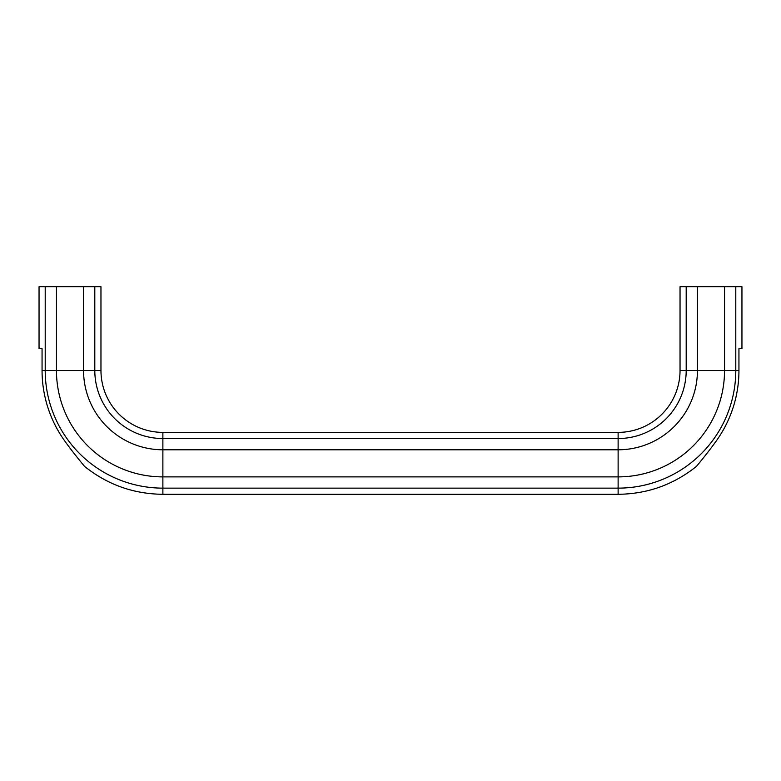 <?xml version="1.0" encoding="UTF-8"?>
<svg xmlns="http://www.w3.org/2000/svg" width="781" height="781" viewBox="0 0 781 781"><rect width="100%" height="100%" fill="white"/><g stroke="black" fill="none" stroke-linecap="round" stroke-linejoin="round"><path stroke-width="1.17" d="M162.878 432.381A61.914 61.914 0 0 1 100.964 370.467L94.804 370.467A68.074 68.074 0 0 0 162.878 438.541L618.122 438.541L618.122 432.381A61.914 61.914 0 0 0 680.036 370.467L686.196 370.467A68.074 68.074 0 0 1 618.122 438.541L618.122 449.788A79.32 79.32 0 0 0 697.443 370.467L724.543 370.467A106.421 106.421 0 0 1 618.122 476.888L618.122 449.788L162.878 449.788L162.878 432.381L618.122 432.381M64.54 440.679C73.072 452.746 84.69 466.56 84.573 466.394C107.466 484.708 133.571 494.002 162.878 494.295L162.878 488.135L618.122 488.135L618.122 476.888L162.878 476.888L162.878 449.788A79.32 79.32 0 0 1 83.557 370.467L94.804 370.467L94.804 286.705L83.557 286.705L83.557 370.467L56.457 370.467A106.421 106.421 0 0 0 162.878 476.888L162.878 488.135A117.667 117.667 0 0 1 45.21 370.467L56.457 370.467L56.457 286.705L39.05 286.705L39.05 348.619L42.057 348.619L42.057 370.467A120.821 120.821 0 0 0 64.54 440.679L65.692 442.28M696.427 466.394C696.066 466.823 707.098 453.82 716.46 440.679A120.821 120.821 0 0 0 738.943 370.467L738.943 348.619L741.95 348.619L741.95 286.705L724.543 286.705L724.543 370.467L735.79 370.467A117.667 117.667 0 0 1 618.122 488.135L618.122 494.295C647.429 494.002 673.534 484.708 696.427 466.394M715.289 442.3L712.643 445.902M83.284 464.851L81.634 462.86M79.516 460.253L73.18 452.258M70.261 448.45L68.357 445.912M724.543 286.705L680.036 286.705L680.036 370.467M697.443 286.705L697.443 370.467L686.196 370.467L686.196 286.705M83.557 286.705L56.457 286.705M100.964 370.467L100.964 286.705L94.804 286.705M735.79 286.705L735.79 370.467L738.943 370.467M42.057 370.467L45.21 370.467L45.21 286.705M162.878 494.295L618.122 494.295"/></g></svg>

